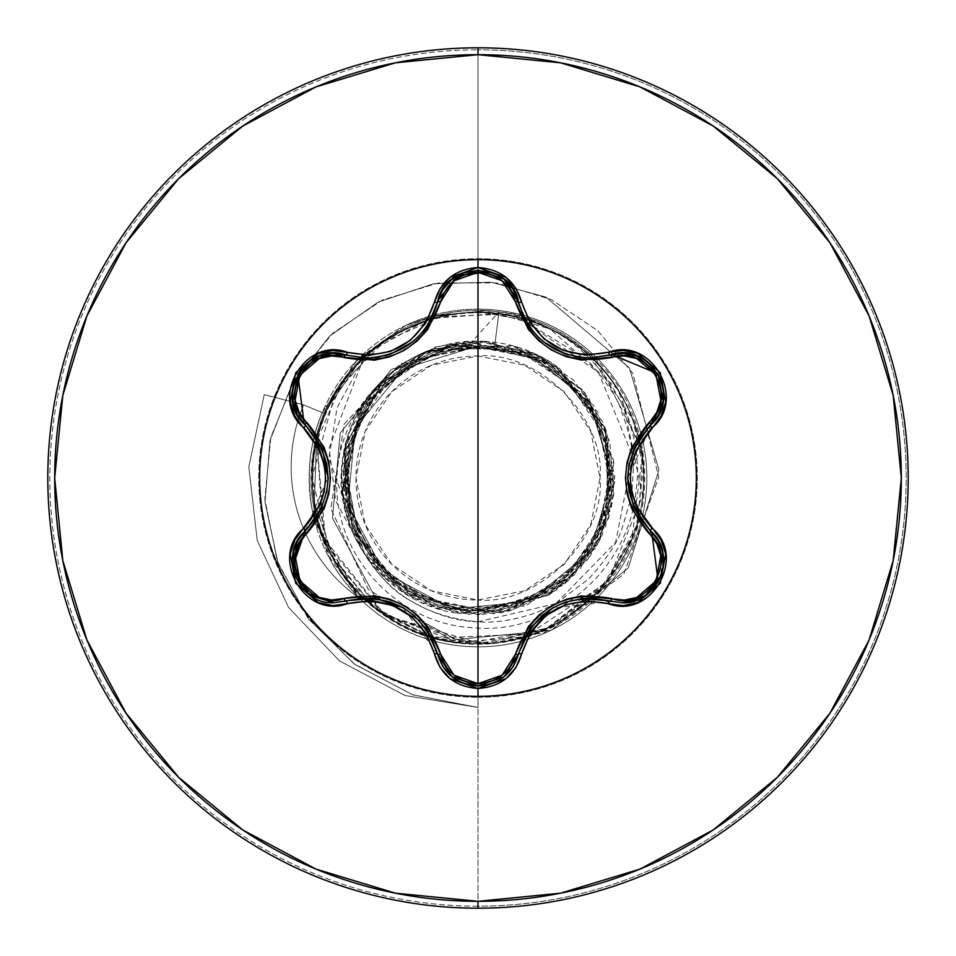 <?xml version="1.0" encoding="UTF-8"?>
<svg xmlns="http://www.w3.org/2000/svg" width="956" height="956" viewBox="0 0 956 956"><rect width="100%" height="100%" fill="white"/><g stroke="black" fill="none" stroke-linecap="round" stroke-linejoin="round"><path stroke-width="0.72" stroke-dasharray="4.78 3.58" d="M513.384 666.26L512.942 666.965M512.798 667.192L513.48 666.117M662.568 551.899L660.751 576.408M624.555 602.722L622.033 602.794M623.204 602.782L624.603 602.722M657.393 583.1L658.588 581.045M662.257 571.784L663.237 566.872M527.82 324.132L518.51 302.036L522.753 314.655M529.994 327.37L539.148 337.934M543.773 341.985L563.622 353.302M564.112 353.481L565.355 353.935M568.557 354.963L583.029 357.711M582.873 357.699L565.438 353.959M539.447 338.221L530.09 327.514M344.805 354.736L367.295 358.094M478 259.674A218.327 218.327 0 0 0 259.674 478A218.327 218.327 0 0 0 478 696.327A218.327 218.327 0 0 1 259.674 478A218.327 218.327 0 0 1 478 259.674A218.327 218.327 0 0 1 696.327 478A218.327 218.327 0 0 1 478 696.327A218.327 218.327 0 0 0 696.327 478A218.327 218.327 0 0 0 478 259.674M478 355.967L478 600.033C540.044 605.291 605.662 536.734 600.033 478C605.662 419.266 540.044 350.709 478 355.967A122.033 122.033 0 0 0 355.967 478A122.033 122.033 0 0 0 478 600.033L478 355.967L524.701 365.252L564.291 391.709L590.748 431.299L600.033 478L590.748 524.701L564.291 564.291L524.701 590.748L478 600.033L431.299 590.748L391.709 564.291L365.252 524.701L355.967 478L365.252 431.299L391.709 391.709L431.299 365.252L478 355.967M494.658 346.144C537.989 345.749 620.886 402.536 609.844 493.666C597.416 583.22 514.973 614.254 478 610.633L526.84 601.348L568.844 574.735L598.098 534.512L610.502 486.341L604.3 436.964L580.352 393.334L542.004 361.571L494.658 346.144L478 346.024L494.658 346.144L498.984 311.919L494.658 346.144M478 608.924A130.924 130.924 0 0 0 608.924 478A130.924 130.924 0 0 0 478 347.076A130.924 130.924 0 0 0 347.076 478A130.924 130.924 0 0 0 478 608.924L528.106 598.958L570.577 570.577L598.958 528.106L608.924 478L598.958 427.894L570.577 385.423L528.106 357.042L478 347.076L427.894 357.042L385.423 385.423L357.042 427.894L347.076 478L357.042 528.106L385.423 570.577L427.894 598.958L478 608.924M478 908.2A430.2 430.2 0 0 0 908.2 478A430.2 430.2 0 0 0 478 47.8A430.2 430.2 0 0 1 908.2 478A430.2 430.2 0 0 1 478 908.2A430.2 430.2 0 0 1 47.8 478A430.2 430.2 0 0 1 478 47.8A430.2 430.2 0 0 0 47.8 478A430.2 430.2 0 0 0 478 908.2M435.721 316.066L485.875 310.64C485.744 312.899 536.053 304.056 596.329 359.743L642.862 450.921L637.879 525.943L606.08 584.797C553.118 651.144 447.778 664.181 380.285 612.485C312.469 565.259 291.461 464.915 334.863 394.481L375.218 348.163L394.697 334.935L405.141 329.342L429.71 319.651C434.514 319.973 479.171 297.675 550.274 329.067L617.887 389.474L642.157 456.55L631.892 539.017L598.982 591.011L549.341 627.399L489.854 643.125L428.73 636.051L374.405 607.144L334.397 560.371L314.225 502.223L316.699 440.74L323.821 538.3L384.754 614.792L429.256 636.206L374.848 607.478L334.672 560.861L314.309 502.784L316.567 441.29L341.125 384.874L384.599 341.316L440.979 316.639L502.474 314.273C587.653 324.909 653.677 410.16 642.635 495.304C635.836 577.221 560.18 645.348 478 643.543C383.153 646.734 299.957 555.269 312.409 460.601C319.125 370.581 409.192 298.475 498.984 311.919L467.914 346.024L466.205 345.678L476.697 345.976L400.205 363.877L344.303 423.974L330.836 508.508L368.239 589.398L447.384 637.556L543.462 633.326L623.754 574.221L658.732 477.104L632.884 373.533L597.859 330.752L551.158 299.503L496.546 282.928L438.577 282.94L382.257 300.076L332.628 333.345L294.233 380.285L270.811 437.191L264.848 499.331L277.371 561.387L307.832 617.923L354.031 663.787L412.347 694.665L478 707.44L412.873 694.857L354.915 664.444L308.812 619.225L278.112 563.407L265.003 501.972L270.07 440.238L292.416 383.392L329.641 336.106L378.218 302.048L433.713 283.729L491.253 282.211L545.948 297.125L629.466 368.036L658.959 469.946L628.283 567.876L551.277 630.363L456.024 639.54L374.632 596.162L332.461 518.068L340.205 433.116L391.494 369.351L466.205 345.678L477.187 346.072L403.91 368.478L355.285 427.941L347.853 504.565L384.288 572.572L452.523 608.984L529.648 601.36L589.697 552.078L612.342 477.594L589.744 402.894L529.349 353.218L451.363 345.415L382.018 382.304L344.746 451.65L352.262 530.198L402.237 591.477L478 614.744L478 707.44L412.347 694.665L354.031 663.787L307.832 617.923L277.371 561.387L264.848 499.331L270.811 437.191L294.233 380.285L332.628 333.345L382.257 300.076L438.577 282.94L496.546 282.928L551.158 299.503L597.859 330.752L632.884 373.533L658.732 477.104L623.754 574.221L543.462 633.326L447.384 637.556L368.239 589.398L330.836 508.508L344.303 423.974L400.205 363.877L478 346.024L403.898 368.478L355.285 427.941L347.853 504.565L384.288 572.572L452.523 608.984L529.66 601.36L589.709 552.078L612.342 477.582L589.744 402.906L529.361 353.218L451.363 345.415L382.006 382.304L344.734 451.65L352.262 530.198L402.237 591.477L478 614.744L505.27 611.995L567.625 581.272L599.185 541.335L614.684 481.932L597.847 412.156L538.587 355.417L449.248 344.315L372.374 391.159L341.28 475.658L369.458 561.172L430.045 606.056L501.231 612.76L562.893 585.203L602.208 535.193L614.744 476.889L602.973 422.492L573.469 380.094L534.069 353.278L452.331 343.682L391.924 371.753L345.953 442.461L343.455 502.402L365.718 556.045L406.575 594.596L457.554 613.202L509.859 610.968L555.914 590.366L590.246 556.081L609.952 513.85L605.124 427.655L556.153 365.801L488.922 341.698L425.826 351.605L360.902 407.375L342.188 493.929L382.639 576.002L421.99 602.746L468.918 614.445L555.687 590.521L608.793 517.865L605.244 427.93L546.545 359.683L468.344 341.591L418.704 354.772L372.637 390.825L344.16 449.918L348.665 522.418L395.342 586.948L477.331 614.744L565.319 583.244L597.38 544.705L613.644 495.375L609.868 441.791L584.618 392.378L540.2 356.218L483.043 341.34L423.269 352.68L373.163 390.203L344.602 447.91L346.096 514.053L379.699 573.062L439.306 609.151L510.719 610.776L574.52 574.867L613.812 493.882L594.262 406.025L524.33 349.346L434.311 348.426L363.232 403.659L341.89 491.109L379.52 572.871L459.836 613.525L548.039 595.445L605.877 526.445L608.279 436.45L554.217 364.463C533.388 350.625 510.48 342.965 485.517 341.459C449.786 343.742 431.742 346.395 431.383 349.454L418.692 354.784L406.67 361.332C404.782 361.774 397.457 367.355 384.73 378.098C326.08 434.669 337.277 511.113 360.316 546.665L328.9 458.079L337.098 407.591L362.599 360.639L329.139 448.221L335.604 500.681L360.316 546.665C375.314 572.441 391.578 590.211 409.132 599.974C433.391 614.158 456.335 621.424 478 621.77L478 906.18A428.18 428.18 0 0 0 906.18 478A428.18 428.18 0 0 0 478 49.82A428.18 428.18 0 0 1 906.18 478A428.18 428.18 0 0 1 478 906.18L478 697.271A219.271 219.271 0 0 0 697.271 478A219.271 219.271 0 0 0 478 258.729L478 49.82L478 258.729A219.271 219.271 0 0 0 258.729 478A219.271 219.271 0 0 0 478 697.271L478 646.865A168.865 168.865 0 0 1 309.135 478A168.865 168.865 0 0 1 478 309.135L478 258.729L478 309.135A168.865 168.865 0 0 1 646.865 478A168.865 168.865 0 0 1 478 646.865L478 621.77C495.507 623.216 515.404 620.002 537.69 612.115L555.747 603.666M555.83 603.618L588.454 579.133C605.973 560.049 617.146 543.259 621.974 528.764L630.566 499.606C631.438 498.924 632.346 488.827 633.266 469.312C633.661 451.925 629.562 432.16 620.958 410.005C618.09 399.058 606.845 382.269 587.223 359.623L522.179 319.567L478 311.572L478 309.135A168.865 168.865 0 0 1 646.865 478A168.865 168.865 0 0 1 359.623 598.42A168.865 168.865 0 0 0 646.865 478A168.865 168.865 0 0 0 405.428 325.518L355.895 361.356L322.291 412.657C309.385 442.377 306.111 475.299 312.469 511.424L315.444 523.757M555.711 603.69L478 621.77C424.309 616.931 385.077 591.895 360.316 546.665L343.455 455.044L384.73 378.098L402.811 363.794L422.851 352.872L467.114 341.686L554.217 364.463L605.985 429.841L612.569 502.294L588.012 559.224L550.501 593.951L459.836 613.525C385.208 604.909 332.604 531.118 342.093 463.266C348.856 389.212 419.397 335.556 485.995 341.495L558.949 367.761L605.877 429.495L611.697 506.823L574.52 574.867L493.392 613.848L405.607 593.975L349.191 523.852L348.582 433.845L368.634 395.904L427.965 350.721L476.709 341.256L533.137 352.86L585 392.856L613.609 460.398L595.158 548.505L525.943 606.044L435.96 608.1L364.188 553.775L341.746 466.612L378.349 384.372L458.139 342.714L546.545 359.683L605.256 427.93L608.817 517.889L555.675 590.557L468.87 614.457L386.021 579.205L343.049 500.096L358.56 411.427L425.826 351.605L515.702 346.562L589.243 398.485L614.553 484.871L580.686 568.27L502.318 612.545L413.41 598.516L352.489 532.253L345.953 442.461L342.045 493.009L361.559 406.24L428.133 350.637L512.512 345.642L582.228 389.427L613.931 462.967L600.105 539.59L548.696 595.062L478 614.744L478 707.44L478 643.543C377.405 647.308 291.939 544.251 314.644 445.508C328.96 362.001 414.689 299.598 498.984 311.919C584.773 323.881 647.439 408.917 636.194 489.914C628.809 571.688 551.242 634.76 474.296 627.841C396.776 624.591 333.883 554.313 336.918 481.633C336.476 408.559 399.704 346.419 467.914 346.024L466.205 345.678L391.494 369.351L340.205 433.116L332.461 518.068L374.632 596.162L456.024 639.54L551.277 630.363L628.283 567.876L658.959 469.946L629.466 368.036L545.948 297.125L491.253 282.211L433.713 283.729L378.218 302.048L329.641 336.106L292.416 383.392L270.07 440.238L265.003 501.972L278.112 563.407L308.812 619.225L354.915 664.444L412.873 694.857L478 707.44L405.009 695.514L339.607 660.99L288.581 607.454L257.224 540.463L248.823 466.982L264.25 394.637L303.673 404.842A160.489 160.489 0 0 0 360.687 599.161L357.353 595.767L316.376 522.49L330.824 559.105L359.623 598.42C344.841 582.861 334.815 569.549 329.545 558.471L312.469 511.424C306.051 475.371 309.326 442.449 322.291 412.657L357.006 360.209M316.759 434.084L313.962 512.022L316.376 522.466L313.962 512.022L316.771 434.096L323.941 413.351L360.042 360.496L323.941 413.351L303.673 404.842L322.291 412.657L303.673 404.842L264.25 394.637L248.823 466.982L257.224 540.463L288.581 607.454L339.607 660.99L405.009 695.514L478 707.44L405.009 695.514L339.607 660.99L288.581 607.454L257.224 540.463L248.823 466.982L264.25 394.637L303.673 404.842L264.25 394.637L248.823 466.982L257.224 540.463L288.581 607.454L339.607 660.99L405.009 695.514L478 707.44L478 643.543C560.431 645.372 636.254 576.827 642.743 494.622C652.817 412.777 592.23 330.453 511.09 315.755C430.666 297.507 342.678 349.538 319.901 428.79C291.377 512.763 343.873 612.318 429.256 636.206C512.344 655.744 576.934 629.598 623.037 557.778C664.336 486.425 640.819 387.001 571.939 341.71C505.103 293.456 403.802 306.864 351.832 370.856C288.222 441.373 304.701 563.658 384.754 614.792L468.44 643.292L547.8 628.14L605.674 583.423L636.541 525.752L643.304 468.464L632.944 419.648L590.641 356.684C530.401 298.176 425.743 298.141 365.455 356.588C302.705 412.048 294.544 516.443 348.45 581.081L386.081 615.664L480.187 643.519L546.067 628.893L608.41 579.957L642.587 495.686L621.46 395.39C581.69 322.638 483.628 291.293 409.037 327.49C330.884 361.105 290.983 459.836 323.821 538.3C351.402 613.25 438.111 658.911 515.499 639.241C596.197 622.32 654.49 538.395 642.181 456.872C633.458 374.895 555.806 308.465 473.471 312.528C391.028 312.982 317.141 383.559 312.911 465.895C305.084 547.955 367.881 628.57 449.38 641.046C530.245 657.071 616.751 602.674 637.341 522.848C661.421 444.002 615.987 352.465 538.622 323.953C448.962 285.366 335.652 344.973 316.699 440.74L325.721 542.948L383.057 613.633L457.028 642.229L524.318 636.947L606.116 582.861L631.892 539.017C664.599 461.64 626.658 364.045 550.274 329.067L497.431 313.592L434.681 318.217M432.267 317.01L370.797 350.971L362.683 357.986L370.797 350.971L364.654 358.07L370.797 350.971L432.255 317.034M467.914 346.024C394.732 357.568 353.947 400.17 345.57 473.841C341.304 546.067 405.595 612.533 478 610.633C440.334 614.78 354.401 580.567 345.857 487.727C339.559 393.741 426.4 343.431 467.914 346.024M315.456 523.769L359.623 598.42A160.489 160.489 0 0 1 303.673 404.842A160.489 160.489 0 0 0 359.623 598.42M359.468 357.723L405.428 325.518L432.674 316.173L405.428 325.518A168.865 168.865 0 0 1 646.865 478A168.865 168.865 0 0 1 478 646.865A168.865 168.865 0 0 1 309.135 478A168.865 168.865 0 0 1 478 309.135L478 311.572L436.032 315.372M478 697.271A219.271 219.271 0 0 0 697.271 478A219.271 219.271 0 0 0 478 258.729A219.271 219.271 0 0 0 258.729 478A219.271 219.271 0 0 0 478 697.271M478 906.18A428.18 428.18 0 0 1 49.82 478A428.18 428.18 0 0 1 478 49.82A428.18 428.18 0 0 0 49.82 478A428.18 428.18 0 0 0 478 906.18M433.701 315.922L478 311.572L522.143 319.567M522.179 319.579L598.516 372.302L632.573 456.024L615.628 542.387L555.795 603.642M431.156 319.22L401.185 331.35L387.754 339.201L375.218 348.163C364.367 355.011 350.912 370.438 334.863 394.481L312.11 476.984L330.167 553.644L375.887 609.151L433.905 638.405L491.659 643.914L541.263 632.107L606.08 584.797C661.002 522.227 657.095 418.19 596.329 359.743C565.57 329.629 528.752 313.269 485.875 310.64L435.733 316.03M360.687 599.161A160.489 160.489 0 0 1 303.673 404.842L323.941 413.351L316.759 434.048M373.055 357.819L390.251 354.198M410.387 343.574L412.215 342.152M416.84 338.125L426.077 327.49M433.271 314.847L437.418 302.765M426.006 327.585L416.912 338.065M387.706 355.023L373.163 357.819M609.414 355.154L589.302 357.986M649.889 425.695L641.07 435.972M633.864 448.723L629.168 463.481M629.179 492.543L633.816 507.17M640.771 519.586L649.889 530.305M629.132 463.696L633.732 448.997M609.593 600.894L595.397 598.265M581.475 598.432L566.203 601.778M541.072 616.297L530.711 627.638M523.243 640.257L518.726 653.056M565.976 601.862L581.009 598.492M443.178 667.013L442.712 666.284M442.64 666.153L443.237 667.085M437.358 653.008L432.865 640.245M425.432 627.614L414.988 616.178M389.821 601.659L374.824 598.348M360.603 598.169L346.753 600.703M375.003 598.372L375.636 598.444M414.82 616.034L425.253 627.375M306.04 530.257L315.145 519.538M322.029 507.242L326.701 492.495M326.701 463.481L322.053 448.83M315.349 436.761L306.04 425.743M326.749 492.256L322.148 506.967M611.183 601.36L551.923 608.351M658.242 581.678L657.537 582.861M649.733 592.23L648.789 593.043M648.658 593.162L636.756 600.105M651.347 424.285L627.722 479.171M640.544 519.275L641.022 519.956M641.058 520.004L650.558 530.95M523.613 639.48L518.51 653.964M657.943 373.808L658.565 374.919M662.389 384.718L663.01 401.902M463.815 683.421L452.176 676.908M519.801 306.768L521.606 311.895M523.183 315.611L525.657 320.475M528.226 324.777L530.676 328.314M533.807 332.294L536.842 335.652M540.14 338.866L553.62 348.629M565.068 353.828L574.042 356.361M580.973 357.508L584.032 357.795M437.573 653.916L402.129 607.072M360.974 598.133L360.149 598.205M360.089 598.205L345.881 600.954M490.464 271.97L504.242 279.367M293.074 568.916L292.679 566.526M305.191 531.058L328.147 476.853M371.992 357.914L374.86 357.64M379.747 356.935L384.85 355.811M389.14 354.568L403.767 347.984M414.45 340.3L416.111 338.806M419.445 335.532L422.349 332.282M425.289 328.565L426.388 327.036M432.052 317.476L433.164 315.086M433.45 314.452L437.573 302.084M314.799 435.972L305.358 425.097M297.794 374.262L298.451 373.163M305.024 364.965L319.591 355.823M518.51 302.036L518.236 300.973"/><path stroke-width="1.43" d="M345.881 600.954L333.919 602.722L345.857 600.966A3.442 1.076 73.3 0 1 343.993 598.456L331.636 600.01L319.244 597.428L299.897 580.842L295.141 555.759L299.097 543.713L324.06 508.759L328.78 493.882L330.429 478.072L328.816 462.274L324.096 447.312L299.097 412.299L295.141 400.265L299.861 375.218L319.22 358.584L331.636 355.99L374.417 360.185L389.69 356.839L404.221 350.35L417.115 341.041L427.714 329.45L440.68 301.726L453.957 280.801L478 272.341L478 683.66L453.957 675.199L440.68 654.274L427.762 626.61L417.222 615.067L404.34 605.722L389.833 599.209L374.501 595.827L343.993 598.456C392.008 589.912 424.237 608.518 440.68 654.274C445.962 672.307 458.402 682.106 478 683.66L478 272.341L502.091 280.753L515.404 301.678L528.321 329.306L538.861 340.838L551.731 350.159L566.215 356.672L581.523 360.065L624.352 355.919L636.744 358.512L656.079 375.122L660.811 400.194L656.844 412.251L631.82 447.205L627.088 462.106L625.451 477.928L627.052 493.75L631.785 508.723L656.844 543.749L660.799 555.771L656.115 580.83L636.78 597.476L624.364 600.081L581.606 595.935L566.358 599.281L551.851 605.769L538.969 615.055L528.369 626.622L515.404 654.322L502.091 675.235L478 683.66C497.622 682.142 510.086 672.367 515.404 654.322C532.002 608.542 564.207 589.948 611.995 598.552C647.929 612.426 679.298 557.886 649.315 533.818A3.442 1.076 133.3 0 0 650.57 530.962L658.087 540.487L662.568 551.899M513.48 666.117L518.51 653.964L513.384 666.26M512.942 666.965L504.027 676.824L478.048 685.93L504.099 676.752M636.756 600.105L622.033 602.794L610.131 601.061C564.53 592.672 533.986 610.31 518.51 653.964A3.442 1.076 13.4 0 1 515.404 654.322A3.442 1.076 -166.6 0 0 518.499 653.964L504.314 676.585L512.798 667.192M660.751 576.408L645.336 595.66L624.555 602.722M654.49 535.205L650.558 530.95C678.222 553.703 658.194 605.064 622.033 602.794L623.204 602.782M624.603 602.722L645.324 595.66M645.336 595.66L657.393 583.1M658.588 581.045L662.257 571.784M663.237 566.872L662.532 551.779L658.051 540.415L654.549 535.288M522.753 314.655L527.628 323.845M527.784 324.084L529.994 327.37M539.148 337.934L543.773 341.985M565.355 353.935L568.557 354.963M565.438 353.959L544.048 342.2L539.447 338.221M530.09 327.514L527.82 324.132M518.594 302.419L513.253 289.525L504.075 279.224L513.217 289.465L519.801 306.768M478 696.327A218.327 218.327 0 0 1 259.674 478A218.327 218.327 0 0 1 478 259.674L478 267.525L450.013 277.395L440.119 288.533L425.623 323.248L410.16 340.503L390.645 351.33L369.53 355.285L332.855 350.458L318.276 353.457L295.715 372.756L290.23 401.938L294.902 416.099L319.842 450.491L324.132 463.851L325.614 477.976L324.144 492.089L319.842 505.497L294.914 539.889L290.23 554.026L295.691 583.196L318.24 602.531L332.843 605.542L370.163 600.726L392.844 605.507L411.976 616.978L425.97 633.29L440.119 667.467L450.013 678.605L478 688.475L478 696.327C506.955 696.327 534.798 690.782 561.554 679.704C588.298 668.626 611.912 652.852 632.382 632.382C652.852 611.912 668.626 588.298 679.704 561.554C690.782 534.798 696.327 506.955 696.327 478C696.327 449.045 690.782 421.202 679.704 394.446C668.626 367.702 652.852 344.088 632.382 323.618C611.912 303.148 588.298 287.374 561.554 276.296C534.798 265.218 506.955 259.674 478 259.674C449.045 259.674 421.202 265.218 394.446 276.296C367.702 287.374 344.088 303.148 323.618 323.618C303.148 344.088 287.374 367.702 276.296 394.446C265.218 421.202 259.674 449.045 259.674 478C259.674 506.955 265.218 534.798 276.296 561.554C287.374 588.298 303.148 611.912 323.618 632.382C344.088 652.852 367.702 668.626 394.446 679.704C421.202 690.782 449.045 696.327 478 696.327L478 688.475L506.023 678.64L515.941 667.515L530.472 632.812L545.96 615.568L565.474 604.766L586.602 600.822L623.145 605.614L637.724 602.603L660.261 583.28L665.723 554.086L661.026 539.937L636.051 505.545L631.749 492.161L630.255 478.024L631.737 463.887L636.039 450.467L661.026 416.075L665.723 401.938L660.285 372.768L637.76 353.409L623.157 350.386L585.837 355.154L563.156 350.362L544.048 338.866L530.066 322.542L515.941 288.485L506.023 277.36L478 267.525L478 259.674A218.327 218.327 0 0 1 696.327 478A218.327 218.327 0 0 1 478 696.327M478 908.2A430.2 430.2 0 0 0 908.2 478A430.2 430.2 0 0 0 478 47.8L478 54.683A423.317 423.317 0 0 1 901.317 478A423.317 423.317 0 0 1 478 901.317L478 908.2A430.2 430.2 0 0 1 47.8 478A430.2 430.2 0 0 1 478 47.8A430.2 430.2 0 0 1 908.2 478A430.2 430.2 0 0 1 478 908.2L478 901.317A423.317 423.317 0 0 1 54.683 478A423.317 423.317 0 0 1 478 54.683L478 47.8A430.2 430.2 0 0 0 47.8 478A430.2 430.2 0 0 0 478 908.2M360.042 360.496L362.683 357.986L360.042 360.496M364.654 358.07L362.599 360.639L364.654 358.07M432.255 317.034L435.721 316.066M436.032 315.372L433.701 315.922M478 901.317L395.414 893.179L316.006 869.1L242.812 829.975L178.664 777.336L126.025 713.188L86.9 639.994L62.821 560.586L54.683 478L62.821 395.414L86.9 316.006L126.025 242.812L178.664 178.664L242.812 126.025L316.006 86.9L395.414 62.821L478 54.683L560.586 62.821L639.994 86.9L713.188 126.025L777.336 178.664L829.975 242.812L869.1 316.006L893.179 395.414L901.317 478L893.179 560.586L869.1 639.994L829.975 713.188L777.336 777.336L713.188 829.975L639.994 869.1L560.586 893.179L478 901.317M357.006 360.209L359.468 357.723M434.681 318.217L431.156 319.22M435.733 316.03L432.267 317.01M292.823 401.233L297.149 414.295L305.358 425.097L297.113 414.223L292.799 401.102L297.925 374.035L318.826 356.11L332.33 353.314L345.857 355.035L332.401 353.314L318.886 356.086L297.902 374.083L292.811 401.173M416.912 338.065L412.096 342.248L390.693 354.043L410.387 343.574M412.215 342.152L416.84 338.125M426.077 327.49L428.324 324.132M428.443 323.941L433.271 314.847M451.949 279.272L442.819 289.56L428.288 324.18L426.006 327.585M390.693 354.043L387.706 355.023M622.033 602.794L610.131 601.061A3.442 0.801 106.6 0 0 608.506 603.738C651.048 619.882 687.376 557.013 652.064 528.202A3.442 0.801 133.3 0 0 650.558 530.95A3.442 1.076 -46.7 0 1 649.315 533.818C617.911 496.511 617.911 459.298 649.315 422.182C679.334 398.031 647.845 343.562 611.995 357.448C564.052 365.957 531.847 347.363 515.404 301.678C510.086 283.633 497.622 273.858 478 272.341C458.414 273.894 445.974 283.693 440.68 301.726A3.442 1.076 13.3 0 0 437.573 302.072L442.855 289.489L452.057 279.188L478.048 270.07L504.015 279.176M503.848 279.044L477.988 270.07L451.997 279.236M584.032 357.795L589.302 357.986L623.682 353.23L637.198 356.062L658.075 374.035L663.141 401.102L658.815 414.187L650.558 425.05L658.792 414.247L663.129 401.161L658.039 373.987L637.126 356.038M637.066 356.014L623.599 353.23L610.131 354.939L611.697 354.509L657.943 373.808M641.07 435.972L633.864 448.723M629.168 463.481L627.71 477.928L629.179 492.543M633.816 507.17L640.771 519.586M649.889 530.305L633.744 507.015M633.493 506.429L627.71 478.024L629.132 463.696M633.732 448.997L649.889 425.695M595.397 598.265L581.475 598.432M566.203 601.778L552.974 607.729L541.072 616.297M530.711 627.638L523.243 640.257M518.726 653.056L530.831 627.471M531.213 626.957L552.903 607.777L565.976 601.862M581.009 598.492L609.593 600.894M451.973 676.74L478.048 685.93L452.045 676.8L443.178 667.013M442.712 666.284L437.573 653.916L442.64 666.153M443.237 667.085L451.758 676.573M432.865 640.245L425.432 627.614M414.988 616.178L403.205 607.681L389.821 601.659M374.824 598.348L360.603 598.169M346.753 600.703L375.003 598.372M375.636 598.444L403.133 607.646L414.82 616.034M425.253 627.375L437.358 653.008M663.01 401.902L650.558 425.05A3.442 1.076 46.7 0 0 649.315 422.182A3.442 1.076 -133.3 0 1 650.57 425.038C620.432 460.374 620.432 495.674 650.558 530.95A3.442 0.801 -46.7 0 1 652.064 528.202C623.312 494.766 623.312 461.294 652.064 427.798C687.352 399.07 651.144 336.13 608.506 352.262C565.235 360.4 536.28 343.682 521.641 302.108C515.284 280.658 500.741 269.138 478 267.525C455.295 269.174 440.776 280.717 434.442 302.156A3.442 0.801 13.3 0 0 437.573 302.084A3.442 1.076 -166.7 0 1 440.68 301.726C424.082 347.578 391.852 366.184 343.993 357.544C308.083 343.634 276.654 398.138 306.601 422.229A3.442 1.076 -46.6 0 0 305.358 425.097A3.442 1.076 133.4 0 1 306.601 422.229C337.946 459.501 337.946 496.678 306.601 533.771A3.442 1.076 46.6 0 1 305.358 530.903A3.442 1.076 -133.4 0 0 306.601 533.771C276.619 557.957 308.167 612.39 343.993 598.456A3.442 1.076 -106.7 0 0 345.857 600.966L333.919 602.722L310.616 595.576L295.213 576.325L293.384 551.839L297.854 540.427L305.358 530.903L297.89 540.367L293.408 551.743L295.189 576.289L310.628 595.588L333.919 602.722L307.641 593.341L293.074 568.916M315.145 519.538L322.029 507.242M326.701 492.495L328.159 478.072L326.701 463.481M322.053 448.83L314.799 435.972M306.04 425.743L322.136 449.021M322.399 449.607L328.159 477.976L326.749 492.256M322.148 506.967L306.04 530.257M504.027 676.812L478.048 685.93C456.956 684.412 443.476 673.741 437.573 653.916A3.442 1.076 166.7 0 0 440.68 654.274A3.442 1.076 -13.3 0 1 437.573 653.916A3.442 0.801 166.7 0 0 434.442 653.844C440.764 675.283 455.283 686.826 478 688.475C500.729 686.874 515.272 675.342 521.641 653.892A3.442 0.801 -166.6 0 0 518.51 653.964A3.442 0.801 13.4 0 1 521.641 653.892C536.232 612.342 565.187 595.624 608.506 603.738A3.442 0.801 -73.4 0 1 610.131 601.061A3.442 1.076 106.6 0 0 611.995 598.552A3.442 1.076 -73.4 0 1 610.143 601.061M651.717 532.086L650.558 530.95L651.717 532.086L658.242 581.678M657.537 582.861L649.733 592.23M627.722 479.171L640.544 519.275M551.923 608.351L523.613 639.48M504.242 279.367L518.51 302.036A3.442 1.076 -13.4 0 0 515.404 301.678A3.442 1.076 166.6 0 1 518.51 302.036C529.05 336.811 552.652 355.453 589.302 357.986L610.131 354.939A3.442 1.076 -106.6 0 1 611.995 357.448A3.442 1.076 73.4 0 0 610.143 354.939M658.565 374.919L662.389 384.718M477.869 685.93L463.815 683.421M451.794 676.597L437.585 653.928M521.606 311.895L523.183 315.611M525.657 320.475L528.226 324.777M530.676 328.314L533.807 332.294M536.842 335.652L540.14 338.866M553.62 348.629L565.068 353.828M574.042 356.361L580.973 357.508M402.129 607.072L360.974 598.133M319.591 355.823L345.857 355.035A3.442 1.076 -73.3 0 0 343.993 357.544A3.442 1.076 106.7 0 1 345.857 355.035L366.757 358.094C403.492 355.536 427.093 336.859 437.573 302.084L437.979 300.507L457.781 275.352L490.464 271.97M292.679 566.526L305.191 531.058M367.295 358.094L371.992 357.914M374.86 357.64L379.747 356.935M384.85 355.811L389.14 354.568M403.767 347.984L414.45 340.3M416.111 338.806L419.445 335.532M422.349 332.282L425.289 328.565M426.388 327.036L432.052 317.476M433.164 315.086L433.45 314.452M328.147 476.853L315.349 436.761M518.51 302.036L518.236 300.973L518.51 302.036A3.442 0.801 -13.4 0 0 521.641 302.108A3.442 0.801 166.6 0 1 518.51 302.036C511.699 260.522 444.397 260.498 437.573 302.084A3.442 0.801 -166.7 0 1 434.442 302.156C419.851 343.778 390.873 360.508 347.494 352.358C304.964 336.165 268.564 398.999 303.853 427.846A3.442 0.801 -46.6 0 0 305.358 425.097A3.442 0.801 133.4 0 1 303.853 427.846C332.533 461.258 332.533 494.694 303.853 528.154A3.442 0.801 46.6 0 1 305.358 530.903A3.442 0.801 -133.4 0 0 303.853 528.154C268.6 556.93 304.88 619.823 347.494 603.642A3.442 0.801 -106.7 0 0 345.857 600.966A3.442 0.801 73.3 0 1 347.494 603.642C390.825 595.469 419.815 612.198 434.442 653.844A3.442 0.801 -13.3 0 1 437.573 653.916C422.05 610.155 391.47 592.505 345.857 600.966L333.919 602.722C297.71 604.957 277.778 553.62 305.358 530.903C335.425 495.602 335.425 460.338 305.358 425.097L304.211 423.962L297.794 374.262M298.451 373.163L305.024 364.965M652.064 427.798A3.442 0.801 -133.3 0 1 650.558 425.05A3.442 0.801 46.7 0 0 652.064 427.798M589.302 357.986L610.131 354.939A3.442 0.801 -106.6 0 1 608.506 352.262A3.442 0.801 73.4 0 0 610.131 354.939C649.578 340.097 683.134 398.425 650.558 425.05L651.347 424.285M518.104 655.529L518.51 653.964C512.595 673.765 499.104 684.424 478.048 685.93M347.494 352.358A3.442 0.801 106.7 0 1 345.857 355.035A3.442 0.801 -73.3 0 0 347.494 352.358M304.211 423.962L305.358 425.097C272.783 398.365 306.518 340.133 345.857 355.035L344.805 354.736L345.857 355.035M610.131 601.061L611.183 601.36M610.131 354.939L611.697 354.509M437.573 653.916L437.848 654.98M437.573 302.084L437.979 300.507M305.358 530.903L304.57 531.667M345.857 600.966L344.291 601.408"/></g></svg>
